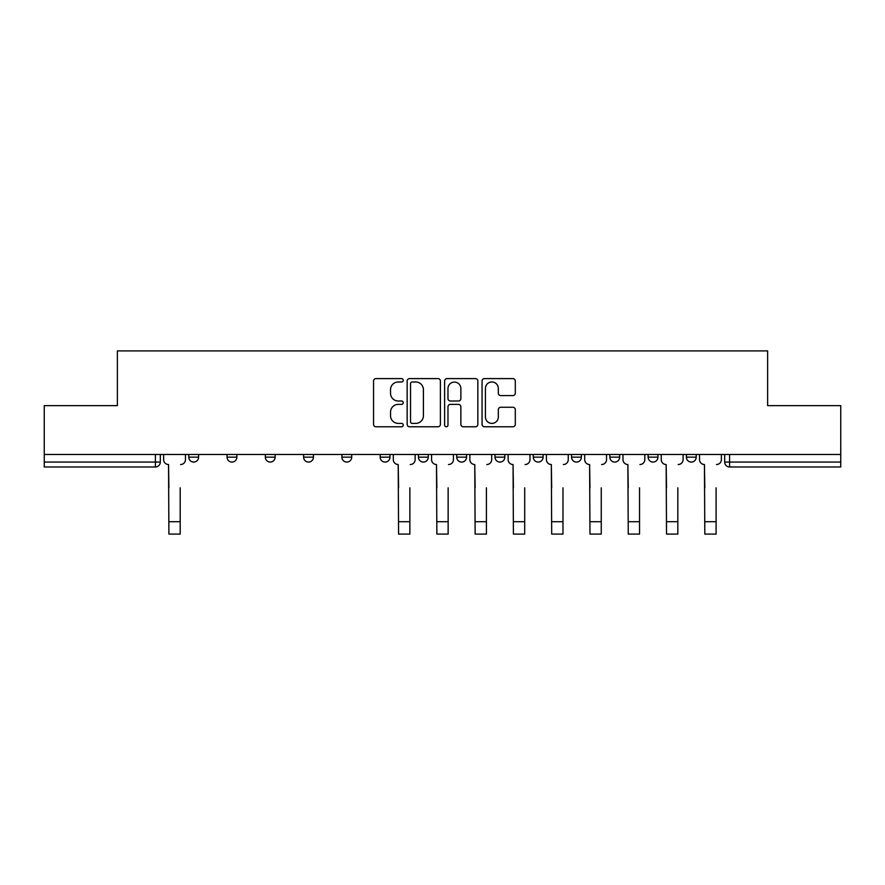 <?xml version="1.0" encoding="UTF-8"?>
<svg xmlns="http://www.w3.org/2000/svg" width="885" height="885" viewBox="0 0 885 885"><rect width="100%" height="100%" fill="white"/><g stroke="black" fill="none" stroke-linecap="round" stroke-linejoin="round"><path stroke-width="1.33" d="M403.239 380.284A1.681 1.681 0 0 0 401.558 378.603L375.959 378.603A2.412 2.412 0 0 0 373.558 381.015L373.558 424.369A2.412 2.412 0 0 0 375.959 426.769L401.558 426.769A1.681 1.681 0 0 0 403.239 425.088A1.681 1.681 0 0 0 401.558 423.406L398.239 423.406A7.711 7.711 0 0 1 390.539 415.696L390.539 412.078A7.711 7.711 0 0 1 398.239 404.379L401.558 404.379A1.681 1.681 0 0 0 403.239 402.686A1.681 1.681 0 0 0 401.558 401.005L398.239 401.005A7.711 7.711 0 0 1 390.539 393.294L390.539 389.677A7.711 7.711 0 0 1 398.239 381.977L401.558 381.977A1.681 1.681 0 0 0 403.239 380.284M609.853 454.459L609.853 457.158L619.666 457.158A4.912 4.912 0 0 1 614.754 462.07A4.912 4.912 0 0 1 609.853 457.158L609.853 454.459M495.014 454.459L495.014 457.158L504.826 457.158A4.912 4.912 0 0 1 499.914 462.07A4.912 4.912 0 0 1 495.014 457.158L495.014 454.459M418.45 454.459L418.45 457.158L428.263 457.158A4.912 4.912 0 0 1 423.362 462.07A4.912 4.912 0 0 1 418.45 457.158L418.45 454.459M380.174 454.459L380.174 457.158L389.986 457.158A4.912 4.912 0 0 1 385.086 462.07A4.912 4.912 0 0 1 380.174 457.158L380.174 454.459M303.61 457.158L303.61 454.459L303.61 457.158A4.912 4.912 0 0 0 308.522 462.07A4.912 4.912 0 0 1 303.61 457.158L313.434 457.158A4.912 4.912 0 0 1 308.522 462.07M227.058 457.158L227.058 454.459L227.058 457.158A4.912 4.912 0 0 0 231.97 462.07A4.912 4.912 0 0 1 227.058 457.158L236.87 457.158A4.912 4.912 0 0 1 231.97 462.07A4.912 4.912 0 0 0 236.87 457.158L236.87 454.459L236.87 457.158M512.891 395.584A2.412 2.412 0 0 0 515.302 393.172L515.302 381.015A2.412 2.412 0 0 0 512.891 378.603L484.471 378.603A2.412 2.412 0 0 0 482.059 381.015L482.059 424.369A2.412 2.412 0 0 0 484.471 426.769L512.891 426.769A2.412 2.412 0 0 0 515.302 424.369L515.302 409.678A2.412 2.412 0 0 0 512.891 407.266L500.722 407.266A2.412 2.412 0 0 0 498.321 409.678L498.321 416.957A6.438 6.438 0 0 1 491.872 423.406A6.438 6.438 0 0 1 485.434 416.957L485.434 388.415A6.438 6.438 0 0 1 491.872 381.977A6.438 6.438 0 0 1 498.321 388.415L498.321 393.172A2.412 2.412 0 0 0 500.722 395.584L512.891 395.584M44.25 454.459L44.25 405.629L117.373 405.629L117.373 350.914L767.627 350.914L767.627 405.629L840.75 405.629L840.75 454.459L44.25 454.459L44.25 462.07L160.318 462.07L160.318 454.459L160.318 462.07A4.912 4.912 0 0 1 155.406 466.981L44.25 466.981L44.25 462.07M440.387 381.015A2.412 2.412 0 0 0 437.986 378.603L409.567 378.603A2.412 2.412 0 0 0 407.155 381.015L407.155 424.369A2.412 2.412 0 0 0 409.567 426.769L437.986 426.769A2.412 2.412 0 0 0 440.387 424.369L440.387 381.015M447.013 378.603L475.433 378.603A2.412 2.412 0 0 1 477.845 381.015L477.845 424.369A2.412 2.412 0 0 1 475.433 426.769L463.275 426.769A2.412 2.412 0 0 1 460.864 424.369L460.864 406.779A2.412 2.412 0 0 0 458.452 404.379L450.388 404.379A2.412 2.412 0 0 0 447.976 406.779L447.976 425.088A1.681 1.681 0 0 1 446.294 426.769A1.681 1.681 0 0 1 444.613 425.088L444.613 381.015A2.412 2.412 0 0 1 447.013 378.603M724.682 454.459L724.682 462.07L840.75 462.07L840.75 466.981L729.594 466.981A4.912 4.912 0 0 1 724.682 462.07M840.75 454.459L840.75 462.07M696.218 454.459L696.218 457.158A4.912 4.912 0 0 1 691.318 462.07A4.912 4.912 0 0 1 686.406 457.158L696.218 457.158M686.406 454.459L686.406 457.158M657.942 454.459L657.942 457.158A4.912 4.912 0 0 1 653.03 462.07A4.912 4.912 0 0 1 648.13 457.158A4.912 4.912 0 0 0 653.03 462.07M648.13 454.459L648.13 457.158L657.942 457.158M619.666 454.459L619.666 457.158A4.912 4.912 0 0 1 614.754 462.07M581.39 454.459L581.39 457.158A4.912 4.912 0 0 1 576.478 462.07A4.912 4.912 0 0 1 571.566 457.158L581.39 457.158M571.566 454.459L571.566 457.158M543.102 454.459L543.102 457.158A4.912 4.912 0 0 1 538.202 462.07A4.912 4.912 0 0 1 533.29 457.158L543.102 457.158L543.102 454.459M533.29 454.459L533.29 457.158M504.826 454.459L504.826 457.158M466.55 454.459L466.55 457.158A4.912 4.912 0 0 1 461.638 462.07A4.912 4.912 0 0 1 456.737 457.158L466.55 457.158L466.55 454.459M456.737 454.459L456.737 457.158M428.263 457.158L428.263 454.459L428.263 457.158A4.912 4.912 0 0 1 423.362 462.07M389.986 457.158L389.986 454.459L389.986 457.158A4.912 4.912 0 0 1 385.086 462.07M351.71 454.459L351.71 457.158A4.912 4.912 0 0 1 346.798 462.07A4.912 4.912 0 0 1 341.898 457.158A4.912 4.912 0 0 0 346.798 462.07A4.912 4.912 0 0 0 351.71 457.158L351.71 454.459M341.898 454.459L341.898 457.158L351.71 457.158M313.434 454.459L313.434 457.158M275.147 454.459L275.147 457.158A4.912 4.912 0 0 1 270.246 462.07A4.912 4.912 0 0 1 265.334 457.158L275.147 457.158M265.334 454.459L265.334 457.158M198.594 454.459L198.594 457.158A4.912 4.912 0 0 1 193.682 462.07A4.912 4.912 0 0 1 188.782 457.158A4.912 4.912 0 0 0 193.682 462.07A4.912 4.912 0 0 0 198.594 457.158L198.594 454.459M188.782 454.459L188.782 457.158L198.594 457.158M412.211 381.977A1.681 1.681 0 0 0 410.529 383.659L410.529 421.714A1.681 1.681 0 0 0 412.211 423.406L415.707 423.406A7.711 7.711 0 0 0 423.417 415.696L423.417 389.677A7.711 7.711 0 0 0 415.707 381.977L412.211 381.977M460.864 388.537A6.438 6.438 0 0 0 454.425 382.099A6.438 6.438 0 0 0 447.976 388.537L447.976 398.593A2.412 2.412 0 0 0 450.388 401.005L458.452 401.005A2.412 2.412 0 0 0 460.864 398.593L460.864 388.537M163.625 459.614L163.625 454.459L163.625 459.614A4.912 4.912 0 0 0 168.537 464.525L168.902 487.834M168.537 464.525L168.902 534.086L180.186 534.086L180.186 487.834M185.463 459.614L185.463 454.459L185.463 459.614A4.912 4.912 0 0 1 180.562 464.525M180.186 534.086L168.902 534.086M393.305 459.614L393.305 454.459L393.305 459.614A4.912 4.912 0 0 0 398.206 464.525L398.582 487.834M398.206 464.525L398.582 534.086L409.866 534.086L409.866 487.834M415.142 459.614L415.142 454.459L415.142 459.614A4.912 4.912 0 0 1 410.231 464.525M431.581 459.614L431.581 454.459L431.581 459.614A4.912 4.912 0 0 0 436.493 464.525L436.858 487.834M436.493 464.525L436.858 534.086L448.142 534.086L448.142 487.834M453.419 459.614L453.419 454.459L453.419 459.614A4.912 4.912 0 0 1 448.507 464.525M469.858 459.614L469.858 454.459L469.858 459.614A4.912 4.912 0 0 0 474.769 464.525L475.134 487.834M474.769 464.525L475.134 534.086L486.418 534.086L486.418 487.834M491.695 459.614L491.695 454.459L491.695 459.614A4.912 4.912 0 0 1 486.794 464.525M508.134 459.614L508.134 454.459L508.134 459.614A4.912 4.912 0 0 0 513.046 464.525L513.411 487.834M513.046 464.525L513.411 534.086L524.705 534.086L524.705 487.834M529.982 459.614L529.982 454.459L529.982 459.614A4.912 4.912 0 0 1 525.07 464.525M546.421 459.614L546.421 454.459L546.421 459.614A4.912 4.912 0 0 0 551.322 464.525L551.698 487.834M551.322 464.525L551.698 534.086L562.982 534.086L562.982 487.834M568.258 459.614L568.258 454.459L568.258 459.614A4.912 4.912 0 0 1 563.347 464.525M584.697 459.614L584.697 454.459L584.697 459.614A4.912 4.912 0 0 0 589.609 464.525L589.974 487.834M589.609 464.525L589.974 534.086L601.258 534.086L601.258 487.834M606.535 459.614L606.535 454.459L606.535 459.614A4.912 4.912 0 0 1 601.623 464.525M622.974 459.614L622.974 454.459L622.974 459.614A4.912 4.912 0 0 0 627.885 464.525L628.25 487.834M627.885 464.525L628.25 534.086L639.534 534.086L639.534 487.834M644.811 459.614L644.811 454.459L644.811 459.614A4.912 4.912 0 0 1 639.91 464.525M661.25 459.614L661.25 454.459L661.25 459.614A4.912 4.912 0 0 0 666.162 464.525L666.527 487.834M666.162 464.525L666.527 534.086L677.822 534.086L677.822 487.834M683.098 459.614L683.098 454.459L683.098 459.614A4.912 4.912 0 0 1 678.187 464.525M699.537 459.614L699.537 454.459L699.537 459.614A4.912 4.912 0 0 0 704.438 464.525L704.814 487.834M704.438 464.525L704.814 534.086L716.098 534.086L716.098 487.834M721.375 459.614L721.375 454.459L721.375 459.614A4.912 4.912 0 0 1 716.463 464.525M448.142 534.086L436.858 534.086M562.982 534.086L551.698 534.086M155.406 454.459L155.406 466.981M729.594 454.459L729.594 466.981M180.186 521.696L168.902 521.696M409.866 521.696L398.582 521.696M448.142 521.696L436.858 521.696M486.418 521.696L475.134 521.696M524.705 521.696L513.411 521.696M562.982 521.696L551.698 521.696M601.258 521.696L589.974 521.696M639.534 521.696L628.25 521.696M677.822 521.696L666.527 521.696M716.098 521.696L704.814 521.696"/></g></svg>
